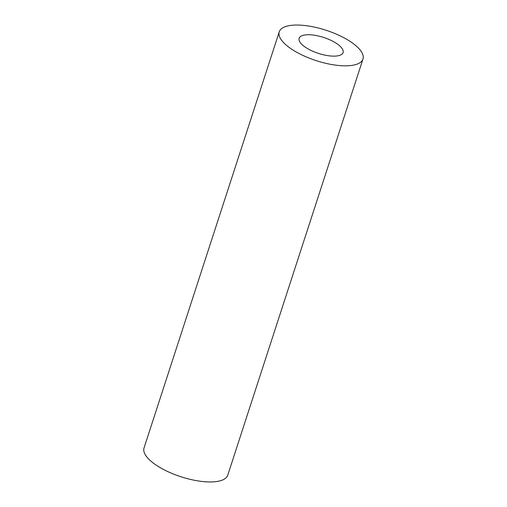 <?xml version="1.0" encoding="UTF-8"?>
<svg xmlns="http://www.w3.org/2000/svg" width="507" height="507" viewBox="0 0 507 507"><rect width="100%" height="100%" fill="white"/><g stroke="black" fill="none" stroke-linecap="round" stroke-linejoin="round"><path stroke-width="0.76" d="M281.556 40.205A44.02 15.971 -162 0 1 279.237 31.833A44.02 15.971 -162 0 1 316.14 27.492A44.02 15.971 -162 0 1 360.654 50.668A44.02 15.971 -162 0 1 362.968 59.04A44.02 15.971 -162 0 1 326.064 63.381A44.02 15.971 -162 0 1 281.556 40.205M362.968 59.04L227.763 475.167A44.02 15.971 -162 0 1 190.86 479.508A44.02 15.971 -162 0 1 146.346 456.332A44.02 15.971 -162 0 1 144.032 447.96L279.237 31.833M341.864 48.184A23.107 8.385 -162 0 1 343.081 52.576A23.107 8.385 -162 0 1 323.707 54.857A23.107 8.385 -162 0 1 300.34 42.689A23.107 8.385 -162 0 1 299.13 38.298A23.107 8.385 -162 0 1 318.497 36.016A23.107 8.385 -162 0 1 341.864 48.184"/></g></svg>
